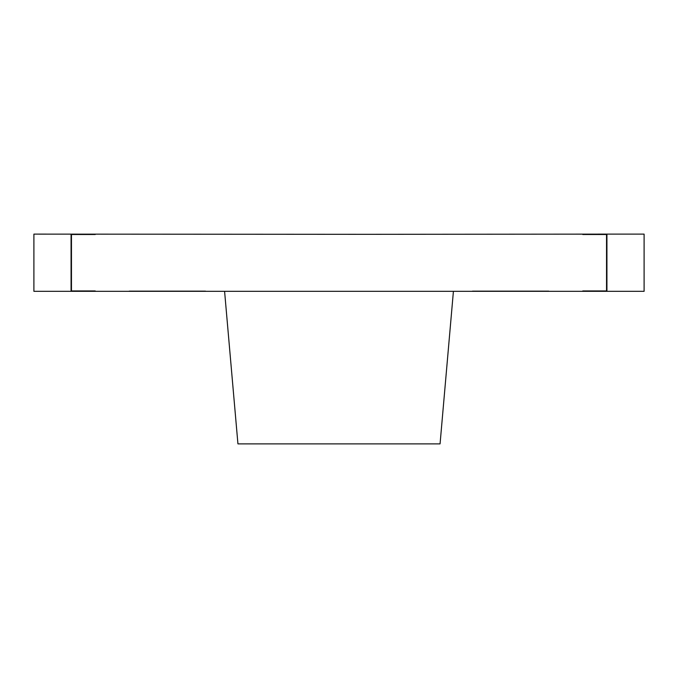 <?xml version="1.0" encoding="UTF-8"?>
<svg xmlns="http://www.w3.org/2000/svg" width="678" height="678" viewBox="0 0 678 678"><rect width="100%" height="100%" fill="white"/><g stroke="black" fill="none" stroke-linecap="round" stroke-linejoin="round"><path stroke-width="1.02" d="M453.413 291.328L224.588 291.328L237.936 443.878L440.064 443.878L453.413 291.328M367.603 234.317L33.9 234.122L33.9 291.328L606.929 291.328L606.929 234.122L367.603 234.317M606.929 291.328L644.1 291.328L644.1 234.122L606.929 234.122M582.766 234.503L606.539 234.503L582.766 234.503M606.539 290.947L606.539 234.503L606.539 290.947L582.766 290.947L606.539 290.947M95.234 234.503L71.461 234.503L71.461 290.947L71.461 234.503L95.234 234.503M95.234 290.947L71.461 290.947L95.234 290.947M205.519 291.142L129.244 291.142L205.519 291.142M548.756 291.142L472.481 291.142L548.756 291.142M71.071 291.328L71.071 234.122"/></g></svg>
